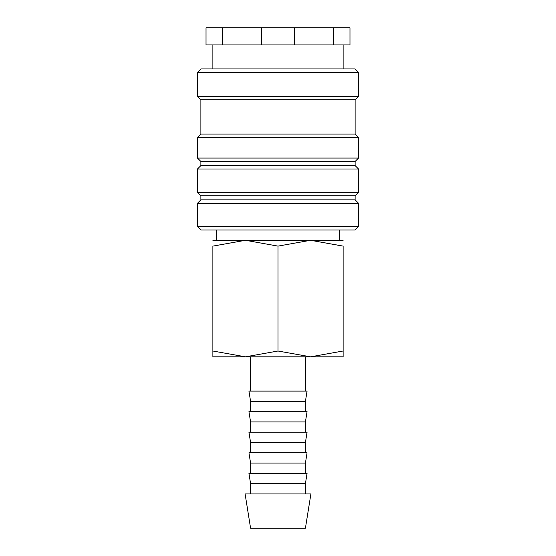 <?xml version="1.0" encoding="UTF-8"?>
<svg xmlns="http://www.w3.org/2000/svg" width="556" height="556" viewBox="0 0 556 556"><rect width="100%" height="100%" fill="white"/><g stroke="black" fill="none" stroke-linecap="round" stroke-linejoin="round"><path stroke-width="0.83" d="M278 226.591L197.456 226.591L200.883 230.017L355.117 230.017L358.544 226.591L278 226.591M355.117 199.854L200.883 199.854L200.883 195.74L355.117 195.74L355.117 199.854L358.544 203.281L197.456 203.281L197.456 226.591M355.117 165.584L200.883 165.584L200.883 161.469L355.117 161.469L355.117 165.584L358.544 169.01L358.544 192.313L197.456 192.313L200.883 195.74M358.544 169.01L197.456 169.01L197.456 192.313M355.117 134.052L200.883 134.052L200.883 99.774L355.117 99.774L355.117 134.052L358.544 137.478L358.544 158.043L197.456 158.043L200.883 161.469M358.544 137.478L197.456 137.478L197.456 158.043M358.544 72.356L197.456 72.356L200.883 68.93L355.117 68.93L358.544 72.356L358.544 96.348L197.456 96.348L200.883 99.774M294.527 27.8L294.527 44.939L333.454 44.939L333.454 27.8L222.546 27.8L222.546 44.939L261.473 44.939L261.473 27.8M294.527 44.939L261.473 44.939M343.121 240.296L310.561 240.296L343.121 246.113L343.121 351.017C343.121 358.801 343.121 358.801 343.121 351.003L310.561 356.827L278 351.017L245.439 356.827L212.879 351.017C212.879 358.801 212.879 358.801 212.879 351.003L212.879 246.113L245.439 240.296L278 246.113L310.561 240.296L212.879 240.296M343.121 356.827L212.879 356.827M278 493.923L245.099 493.923L250.582 528.2L305.418 528.2L310.901 493.923L278 493.923M250.582 483.644L248.935 473.364L307.065 473.364L305.418 483.644L250.582 483.644L250.582 493.923M250.582 463.078L248.935 452.799L307.065 452.799L305.418 463.078L250.582 463.078L250.582 473.364M250.582 442.513L248.935 432.234L307.065 432.234L305.418 442.513L250.582 442.513L250.582 452.799M250.582 421.948L248.935 411.669L307.065 411.669L305.418 421.948L250.582 421.948L250.582 432.234M250.582 401.383L248.935 391.104L307.065 391.104L305.418 401.383L250.582 401.383L250.582 411.669M343.121 246.127C343.121 238.329 343.121 238.329 343.121 246.127M212.879 246.127C212.879 238.329 212.879 238.329 212.879 246.127M278 246.113L278 351.017M222.546 44.939L206.026 44.939L206.026 27.8L222.546 27.8M333.454 27.8L349.974 27.8L349.974 44.939L333.454 44.939M200.883 199.854L197.456 203.281M200.883 165.584L197.456 169.01M200.883 134.052L197.456 137.478M197.456 72.356L197.456 96.348M212.879 44.939L212.879 68.93M216.784 230.017L216.784 240.296M250.582 356.827L250.582 391.104M305.418 356.827L305.418 391.104M305.418 401.383L305.418 411.669M305.418 421.948L305.418 432.234M305.418 442.513L305.418 452.799M305.418 463.078L305.418 473.364M305.418 483.644L305.418 493.923M339.216 230.017L339.216 240.296M343.121 44.939L343.121 68.93M355.117 99.774L358.544 96.348M355.117 161.469L358.544 158.043M355.117 195.74L358.544 192.313M358.544 203.281L358.544 226.591"/></g></svg>
